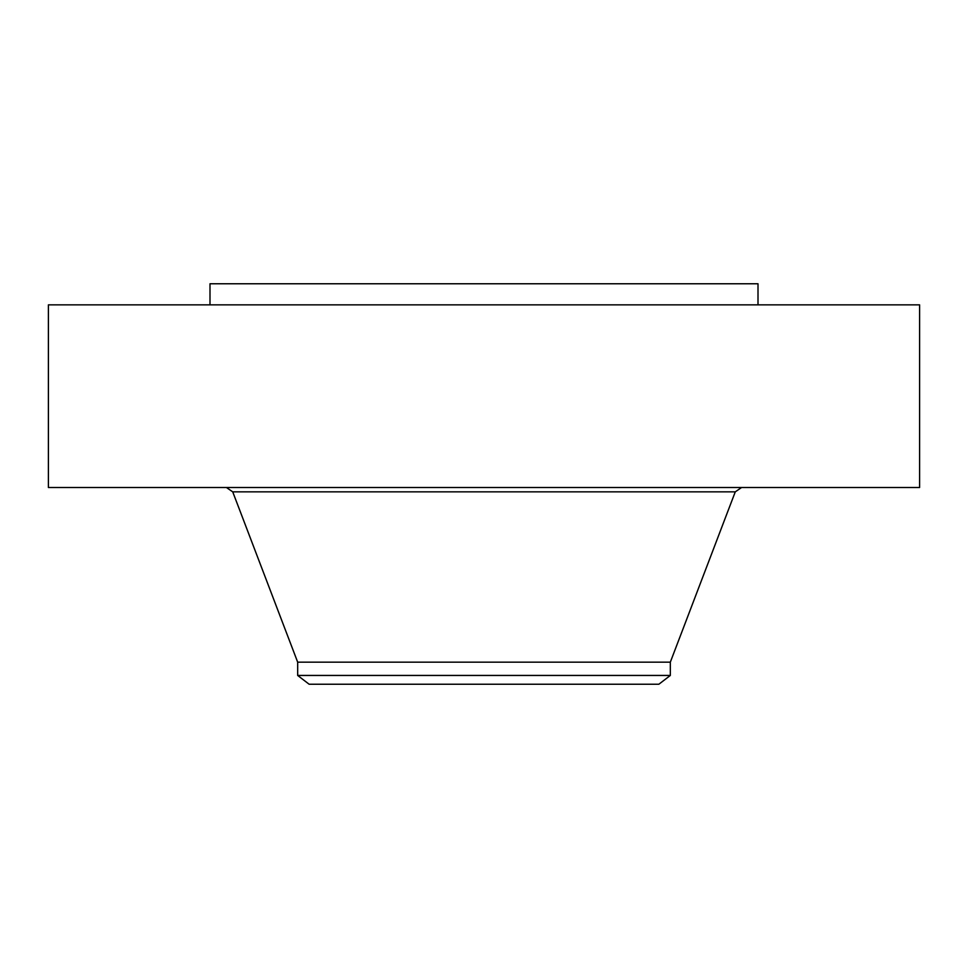 <?xml version="1.0" encoding="UTF-8"?>
<svg xmlns="http://www.w3.org/2000/svg" width="968" height="968" viewBox="0 0 968 968"><rect width="100%" height="100%" fill="white"/><g stroke="black" fill="none" stroke-linecap="round" stroke-linejoin="round"><path stroke-width="1.45" d="M48.4 304.847L919.6 304.847L919.6 487.509L48.4 487.509L48.4 304.847M297.672 675.446L670.328 675.446L658.869 684.231L309.131 684.231L297.672 675.446L297.672 662.173L670.328 662.173L735.269 491.853L741.573 487.509M209.996 304.847L209.996 283.769L758.005 283.769L758.005 304.847M297.672 662.173L232.731 491.853L735.269 491.853M232.731 491.853L226.427 487.509M670.328 675.446L670.328 662.173"/></g></svg>
